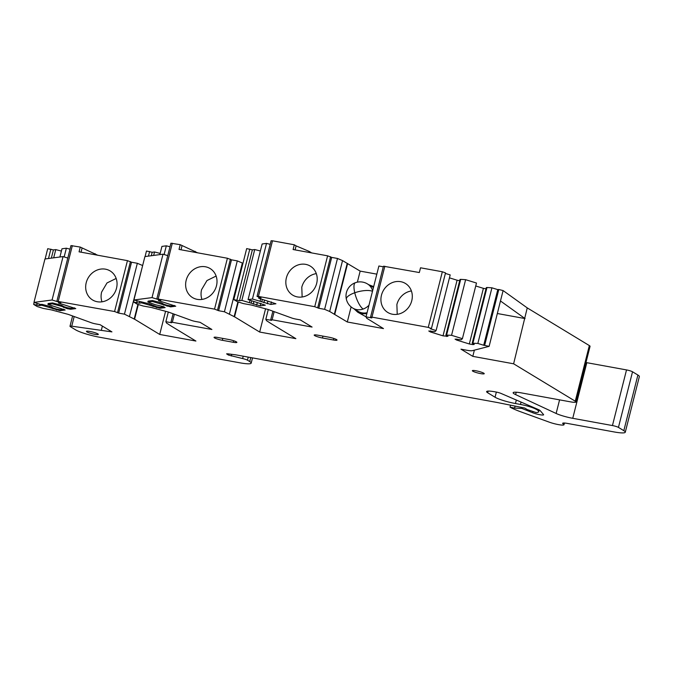 <?xml version="1.0" encoding="UTF-8"?>
<svg xmlns="http://www.w3.org/2000/svg" width="673" height="673" viewBox="0 0 673 673"><rect width="100%" height="100%" fill="white"/><g stroke="black" fill="none" stroke-linecap="round" stroke-linejoin="round"><path stroke-width="1.01" d="M354.166 308.941L357.691 312.179L361.855 313.753L366.819 313.694M373.675 286.597L368.829 284.755M357.691 312.179L366.036 316.806M446.611 334.994L460.685 279.362L465.623 279.682L451.549 335.314L445.93 335.078L447.957 336.315L443.019 335.844L430.291 331.907L428.777 330.99L434.901 331.671L436.112 330.536L430.257 328.727L431.443 328.517L428.264 327.389L371.959 317.126L370.562 317.092L371.824 317.942L366.019 316.882L366.692 318.228L383.475 328.584L347.293 321.988L351.113 306.905M357.371 282.155L360.164 271.11L376.83 274.147M563.511 423.014L563.267 423.965A9.43 1.354 14.2 0 1 563.991 424.747A9.43 1.354 14.2 0 1 558.792 424.671A9.43 1.354 14.2 0 1 549.361 422.19L521.079 411.935A37.713 5.434 14.2 0 1 510.041 407.148L514.567 408.107L521.819 408.418L532.722 412.759A6.604 0.951 14.2 0 0 539.578 414.669A6.604 0.951 14.2 0 0 543.616 414.795A6.604 0.951 14.2 0 0 543.532 414.576L540.192 410.656A9.43 1.354 14.2 0 0 538.215 409.495L501.166 393.486A4.711 0.681 14.2 0 0 495.85 391.972L494.949 391.812A14.141 2.036 14.2 0 0 486.621 391.602A14.141 2.036 14.2 0 0 487.706 392.771L495.05 397.23A16.026 2.305 14.2 0 0 515.451 403.531L520.465 404.448A12.257 1.767 14.2 0 1 535.136 408.772A23.572 3.399 14.2 0 1 538.736 411.674A23.572 3.399 14.2 0 1 536.045 412.532L527.22 409.563L524.713 408.04L497.322 402.513L235.727 354.831L227.651 353.796L226.599 353.855L228.391 355.041L242.617 358.566A4.711 0.681 14.2 0 1 247.471 360.19L249.742 361.569A18.852 2.717 14.2 0 1 251.189 363.126A18.852 2.717 14.2 0 1 240.076 362.848L99.554 337.232A18.852 2.717 14.2 0 1 75.553 329.812L70.354 326.657A4.711 0.681 14.2 0 1 69.992 326.27A4.711 0.681 14.2 0 1 71.742 326.178L111.928 331.882L100.1 324.706L95.734 323.906A4.711 0.681 14.2 0 1 91.192 322.704L68.2 314.367L51.375 309.891L43.207 308.402L37.208 306.543L33.835 304.499L39.337 305.559L41.692 305.239L60.057 310.674L65.18 310.001L47.909 304.415L52.284 303.834L61.655 306.341L67.073 308.621L70.648 309.269L75.771 308.596L58.501 303.01L60.856 302.699L56.877 301.226L114.578 311.523L118.65 313.105L124.455 314.156L134.592 319.204L159.711 334.447L195.902 341.043L170.774 325.799L166.534 323.048L165.861 321.702L171.665 322.762L170.942 322.241L172.33 322.274L211.886 329.484L200.058 322.308L195.692 321.517A4.711 0.681 14.2 0 1 191.149 320.306L168.157 311.969L151.332 307.494L143.164 306.005L137.166 304.154L133.792 302.101L139.294 303.161L141.65 302.85L160.014 308.284L165.137 307.603L163.615 306.678L155.463 304.76L147.867 302.026L152.241 301.445L170.606 306.88L175.729 306.198L158.458 300.621L160.813 300.309L156.834 298.829L214.536 309.126L218.607 310.707L224.42 311.767L234.549 316.806L259.677 332.05L295.859 338.645L270.731 323.402L266.491 320.651L265.818 319.313L271.623 320.365L270.723 319.742L272.111 319.776L312.079 327.061L300.259 319.885L295.884 319.086A4.711 0.681 14.2 0 1 291.35 317.875L268.359 309.546L251.534 305.071L243.365 303.582L237.367 301.723L233.994 299.678L239.495 300.73L241.851 300.419L260.215 305.853L265.339 305.172L248.068 299.594L252.442 299.014L270.807 304.448L275.93 303.767L258.659 298.189L261.015 297.878L257.036 296.398L258.424 296.431L314.737 306.703L318.809 308.276L324.613 309.336L329.669 311.473L347.293 321.988M563.267 423.965A8.017 1.153 14.2 0 1 562.653 423.3A8.017 1.153 14.2 0 1 567.373 423.418L614.163 431.948A18.852 2.717 14.2 0 0 625.276 432.226A18.852 2.717 14.2 0 0 623.821 430.67L618.445 427.405L632.527 371.782L637.903 375.038L623.821 430.67M559.574 399.863L556.134 413.474A14.141 2.036 14.2 0 0 572.74 418.312L612.447 425.555A4.711 0.681 14.2 0 1 618.445 427.405M556.134 413.474L515.619 394.605A14.141 2.036 14.2 0 1 513.146 392.712A14.141 2.036 14.2 0 1 521.482 392.914L570.426 401.84A9.43 1.354 14.2 0 0 575.987 401.974L590.061 346.351A9.43 1.354 14.2 0 0 589.338 345.577L527.245 307.898L503.101 290.576L498.811 289.491L497.784 289.626L483.71 345.249L489.136 346.343L472.269 350.692A9.43 1.354 14.2 0 1 467.104 350.296L460.98 349.178L472.808 356.354L513.617 363.799L527.245 307.898M513.617 363.799L575.264 401.201A9.43 1.354 14.2 0 1 575.987 401.974M451.549 335.314L462.41 338.67L461.198 339.798L455.074 339.116L456.597 340.042L469.325 343.97L472.892 344.618L474.255 344.441L472.227 343.213L477.855 343.44L483.71 345.249M322.468 338.006L333.404 340A6.124 0.883 14.2 0 0 337.022 340.092A6.124 0.883 14.2 0 0 328.752 337.173L317.807 335.179A6.124 0.883 14.2 0 0 314.198 335.087A6.124 0.883 14.2 0 0 322.468 338.006L322.947 336.113M97.854 333.884A6.124 0.883 14.2 0 1 98.325 334.388A6.124 0.883 14.2 0 1 93.463 334.044A6.124 0.883 14.2 0 1 86.918 331.89A6.124 0.883 14.2 0 1 86.438 331.377A6.124 0.883 14.2 0 1 91.301 331.722A6.124 0.883 14.2 0 1 97.854 333.884M222.334 340.294A6.124 0.883 14.2 0 1 214.056 337.375A6.124 0.883 14.2 0 1 217.673 337.467L228.61 339.461A6.124 0.883 14.2 0 1 236.879 342.372A6.124 0.883 14.2 0 1 233.27 342.288L222.334 340.294L222.805 338.401M483.769 373.187A6.124 0.883 14.2 0 1 484.24 373.692A6.124 0.883 14.2 0 1 479.378 373.355A6.124 0.883 14.2 0 1 472.825 371.193A6.124 0.883 14.2 0 1 472.353 370.688A6.124 0.883 14.2 0 1 477.216 371.025A6.124 0.883 14.2 0 1 483.769 373.187M428.264 327.389L442.338 271.766L420.532 267.795L419.329 272.54L383.442 266.214L370.562 317.092M314.737 306.703L327.608 255.824L293.108 249.532L294.311 244.787L272.498 240.808L271.11 240.774L257.036 296.398M327.608 255.824L331.68 257.406L337.493 258.457L342.54 260.602L360.164 271.11M366.019 316.882L378.891 266.003L383.29 266.811M334.75 314.375L347.621 263.505M334.33 314.299L347.201 263.429M329.669 311.473L342.54 260.602M324.613 309.336L337.493 258.457M318.809 308.276L331.68 257.406M286.378 277.873A16.968 15.201 -58.8 0 0 292.721 295.144A16.968 15.201 -58.8 0 0 316.672 283.4A16.968 15.201 -58.8 0 0 310.329 266.129A16.968 15.201 -58.8 0 0 286.378 277.873M258.659 298.189L258.903 297.222M270.807 304.448L271.438 301.933M267.231 303.801L267.879 301.226M263.841 302.749L264.439 300.368M261.814 301.521L262.31 299.561M260.115 300.999L260.636 298.938M252.442 299.014L266.516 243.39L270.209 244.341M248.068 299.594L262.142 243.971L266.516 243.39M260.215 305.853L260.855 303.338M256.64 305.206L257.296 302.631M253.25 304.154L253.856 301.773M251.222 302.926L251.719 300.966M249.523 302.404L250.045 300.343M241.851 300.419L254.722 249.54L260.367 250.995M239.495 300.73L252.367 249.86L254.722 249.54M233.809 299.485L246.68 248.606L252.367 249.86M265.818 319.313L268.291 309.53M259.677 332.05L265.557 308.798M234.549 316.806L238.292 302.009M234.128 316.731L237.889 301.883M242.945 263.387L242.347 263.025L229.468 313.904M224.42 311.767L237.291 260.888L242.347 263.025M218.607 310.707L231.487 259.828L237.291 260.888M231.487 259.828L227.407 258.247L179.026 249.431L180.221 244.678L170.908 243.205L156.834 298.829M186.177 280.305A16.968 15.201 -58.8 0 0 192.52 297.575A16.968 15.201 -58.8 0 0 216.47 285.823A16.968 15.201 -58.8 0 0 210.127 268.552A16.968 15.201 -58.8 0 0 186.177 280.305M158.458 300.621L158.82 299.687L152.031 297.601L133.927 299.998L149.557 303.927L156.674 306.728L160.241 307.376L163.951 306.888M170.606 306.88L170.833 305.971L174.543 305.483M167.03 306.223L167.257 305.323L170.833 305.971M163.64 305.18L163.867 304.272L167.257 305.323M161.613 303.944L161.84 303.043L163.867 304.272M159.913 303.422L160.14 302.522L161.84 303.043M152.241 301.445L152.468 300.537L160.14 302.522M164.111 254.52L166.315 245.822L170.008 246.772M159.863 254.604L161.941 246.394L166.315 245.822M147.867 302.026L148.094 301.117L152.468 300.537M160.014 308.284L160.241 307.376M156.447 307.628L156.674 306.728M153.049 306.585L153.276 305.677M151.021 305.349L151.248 304.448M149.322 304.827L149.557 303.927M153.646 255.429L154.521 251.971L160.166 253.427M141.65 302.85L141.877 301.941M151.29 255.74L152.165 252.282L154.521 251.971M139.294 303.161L139.648 301.765M145.082 256.564L146.478 251.029L152.165 252.282M165.861 321.702L168.309 312.028M159.711 334.447L165.575 311.288M134.592 319.204L138.31 304.507M134.171 319.128L137.906 304.381M142.642 265.574L129.51 316.302M124.455 314.156L137.334 263.286L142.39 265.423M118.65 313.105L131.521 262.226L137.334 263.286M131.521 262.226L127.449 260.644L79.069 251.828L80.264 247.075L70.951 245.595L56.877 301.226M86.22 282.694A16.968 15.201 -58.8 0 0 92.563 299.965A16.968 15.201 -58.8 0 0 116.513 288.221A16.968 15.201 -58.8 0 0 110.17 270.95A16.968 15.201 -58.8 0 0 86.22 282.694M58.501 303.01L58.862 302.084L52.073 299.99L63.06 256.581L67.805 258.045M70.648 309.269L70.875 308.369L74.585 307.872M67.073 308.621L67.3 307.721L70.875 308.369M63.683 307.569L63.91 306.669L67.3 307.721M61.655 306.341L61.882 305.441L63.91 306.669M59.956 305.82L60.183 304.911L61.882 305.441M64.154 256.918L66.358 248.211L70.051 249.17M52.284 303.834L52.511 302.934L60.183 304.911M59.905 256.993L61.983 248.791L66.358 248.211M47.909 304.415L48.136 303.515L52.511 302.934M60.057 310.674L60.284 309.773L63.994 309.277M56.482 310.026L56.717 309.126L60.284 309.773M53.091 308.974L53.318 308.074L56.717 309.126M51.064 307.746L51.291 306.846L53.318 308.074M49.365 307.225L49.592 306.316L51.291 306.846M53.689 257.818L55.766 249.616L61.403 251.071M41.692 305.239L41.919 304.339L49.592 306.316M51.333 258.138L53.411 249.927L55.766 249.616M39.337 305.559L39.69 304.162M45.125 258.954L47.724 248.682L53.411 249.927M101.404 329.963L102.389 326.094M521.819 408.418L522.038 407.552M514.567 408.107L515.03 406.273M510.041 407.148L510.479 405.44M625.276 432.226L639.35 376.602A18.852 2.717 -165.8 0 0 637.903 375.038M585.964 362.528A14.141 2.036 -165.8 0 0 586.814 362.688L626.521 369.923A4.711 0.681 14.2 0 1 632.527 371.782M525.058 318.573L497.44 313.534M474.372 350.153L472.808 356.354M524.612 318.295L500.468 300.974L489.136 346.343M472.917 343.121L486.991 287.497L491.929 287.817L477.855 343.44M491.929 287.817L497.784 289.626M472.227 343.213L486.31 287.581L486.991 287.497M472.892 344.618L473.111 343.743M469.325 343.97L483.399 288.347L485.99 288.818M456.597 340.042L456.858 339.007M475.744 285.983L483.399 288.347M465.623 279.682L476.484 283.039L462.41 338.67M445.93 335.078L460.004 279.455L460.685 279.362M446.594 336.492L446.813 335.617M443.019 335.844L457.093 280.22L459.693 280.691M430.291 331.907L430.552 330.88M449.446 277.848L457.093 280.22M445.383 273.431L450.187 274.912L436.112 330.536M442.338 271.766L445.518 272.893L431.443 328.517M381.465 295.211A16.968 15.201 -58.8 0 0 387.808 312.474A16.968 15.201 -58.8 0 0 411.758 300.73A16.968 15.201 -58.8 0 0 405.415 283.459A16.968 15.201 -58.8 0 0 381.465 295.211M311.692 252.922L309.227 251.424L308.974 252.425M309.227 251.424L296.103 245.872L295.085 249.893M296.103 245.872L294.311 244.787M97.652 255.21L80.264 247.075M197.61 252.821L180.221 244.678M316.318 273.625A16.968 15.201 -58.8 0 0 301.79 287.228L302.143 296.995M182.021 245.771L181.003 249.792M216.117 276.056L206.964 280.557L201.589 289.651A16.968 15.201 -58.8 0 0 201.942 299.418M82.056 248.16L81.038 252.182M116.16 278.454L106.999 282.954L101.631 292.048A16.968 15.201 -58.8 0 0 101.985 301.815M411.405 290.963A16.968 15.201 -58.8 0 0 396.877 304.558L397.23 314.325M95.187 253.713L94.935 254.714M195.145 251.323L194.892 252.325M167.762 255.647L163.017 254.184L144.914 256.581L133.927 299.998M152.031 297.601L163.017 254.184M52.073 299.99L33.97 302.396L40.759 304.49L41.919 304.339M33.97 302.396L44.956 258.979L63.06 256.581M372.64 290.702A14.141 12.669 -58.8 0 0 367.475 283.93A14.141 14.141 0 0 0 346.368 299.241A14.141 14.141 0 0 0 352.803 308.116L358.179 311.372A14.141 12.669 -58.8 0 0 362.082 312.852A14.141 12.669 -58.8 0 0 367.071 312.726M373.431 287.573A14.141 12.669 -58.8 0 0 372.85 287.194L367.475 283.93M317.732 307.628L330.611 256.75M258.424 296.431L272.498 240.808M236.946 299.948L249.818 249.069M272.111 319.776L274.172 311.649M217.53 310.051L230.41 259.172M214.536 309.126L227.407 258.247M158.222 298.862L172.305 243.239M136.745 302.37L137.099 300.982M148.455 256.119L149.625 251.5M172.33 322.274L174.374 314.224M117.573 312.449L130.453 261.57M114.578 311.523L127.449 260.644M58.265 301.26L72.339 245.628M36.788 304.768L37.141 303.372M48.498 258.508L50.862 249.145M71.742 326.178L74.181 316.537M249.742 361.569L250.751 357.565M247.471 360.19L248.244 357.111M242.617 358.566L243.222 356.194M231.302 356.017L231.731 354.318M228.391 355.041L228.677 353.931M535.271 408.225L535.136 408.772M520.465 404.448L521.062 402.084M515.451 403.531L516.334 400.04M495.05 397.23L496.363 392.073M487.706 392.771L488.135 391.089M532.974 411.767L532.722 412.759M612.447 425.555L626.521 369.923M572.74 418.312L586.814 362.688M515.619 394.605L516.225 392.224M575.264 401.201L589.338 345.577M484.728 345.114L498.811 289.491M500.468 300.974L503.101 290.576M371.959 317.126L384.83 266.256M333.8 338.452L333.404 340M233.666 340.74L233.27 342.288M355.437 282.685A14.141 4.248 70.6 0 0 354.764 292.763A14.141 4.644 166.9 0 1 372.48 291.333M346.368 299.241A14.141 4.644 -13.1 0 1 354.764 292.763A14.141 4.248 -109.4 0 0 363.176 309.033A14.141 12.669 -58.8 0 0 368.964 305.231M352.803 308.116A14.141 12.669 -58.8 0 0 356.707 309.588A14.141 12.669 -58.8 0 0 363.176 309.033M270.723 319.742L272.885 311.187M133.607 301.908L134.078 300.049M170.942 322.241L173.087 313.761M33.65 304.305L34.121 302.438M69.992 326.27L72.6 315.965M251.189 363.126L252.518 357.885M539.174 409.95L538.736 411.674M564.428 423.031L563.991 424.747"/></g></svg>
